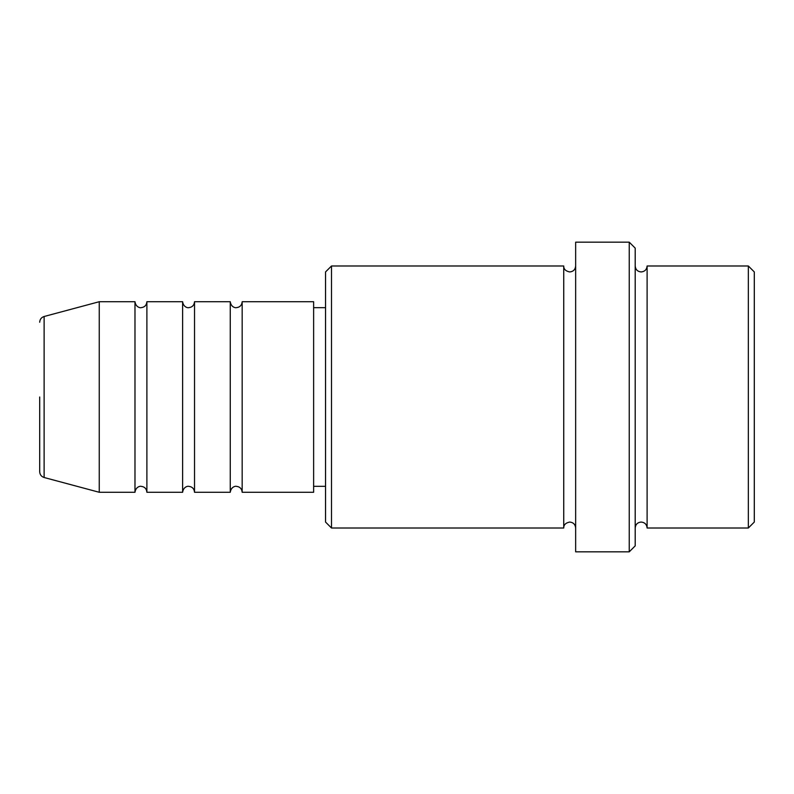 <?xml version="1.0" encoding="UTF-8"?>
<svg xmlns="http://www.w3.org/2000/svg" width="794" height="794" viewBox="0 0 794 794"><rect width="100%" height="100%" fill="white"/><g stroke="black" fill="none" stroke-linecap="round" stroke-linejoin="round"><path stroke-width="1.19" d="M44.117 477.502L99.25 492.28L99.25 301.72L44.117 316.498L44.117 477.502C41.348 476.579 39.879 474.663 39.7 471.755L39.7 397M242.17 301.72L242.17 492.28L313.63 492.28L313.63 301.72L242.17 301.72C241.813 305.333 239.828 307.318 236.215 307.675C236.007 307.953 231.104 307.596 230.26 301.72L230.26 492.28L194.53 492.28L194.53 301.72L230.26 301.72M182.62 301.72L182.62 492.28L146.89 492.28L146.89 301.72L182.62 301.72C183.464 307.596 188.367 307.953 188.575 307.675C192.188 307.318 194.173 305.333 194.53 301.72M146.89 301.72C146.533 305.333 144.548 307.318 140.935 307.675C140.727 307.953 135.824 307.596 134.98 301.72L134.98 492.28L99.25 492.28M748.345 265.99L754.3 271.945L754.3 522.055L748.345 528.01L748.345 265.99L647.11 265.99L647.11 528.01L748.345 528.01M331.495 528.01L325.54 522.055L325.54 271.945L331.495 265.99L331.495 528.01L563.74 528.01L563.74 265.99C563.651 269.126 565.636 271.111 569.695 271.945C573.308 271.588 575.293 269.603 575.65 265.99M629.245 242.17L635.2 248.125L635.2 545.875L629.245 551.83L629.245 242.17L575.65 242.17L575.65 551.83L629.245 551.83M635.2 265.99C635.557 269.603 637.542 271.588 641.155 271.945C644.768 271.588 646.753 269.603 647.11 265.99M313.63 486.325L325.54 486.325M99.25 301.72L134.98 301.72M331.495 265.99L563.74 265.99M313.63 307.675L325.54 307.675M563.74 528.01C563.651 524.874 565.636 522.889 569.695 522.055C573.308 522.412 575.293 524.397 575.65 528.01M647.11 528.01C646.753 524.397 644.768 522.412 641.155 522.055C637.542 522.412 635.557 524.397 635.2 528.01M146.89 492.28C146.533 488.667 144.548 486.682 140.935 486.325C140.727 486.047 135.824 486.404 134.98 492.28M194.53 492.28C194.173 488.667 192.188 486.682 188.575 486.325C188.367 486.047 183.464 486.404 182.62 492.28M242.17 492.28C241.813 488.667 239.828 486.682 236.215 486.325C236.007 486.047 231.104 486.404 230.26 492.28M44.117 316.498C41.348 317.421 39.879 319.337 39.7 322.245"/></g></svg>

